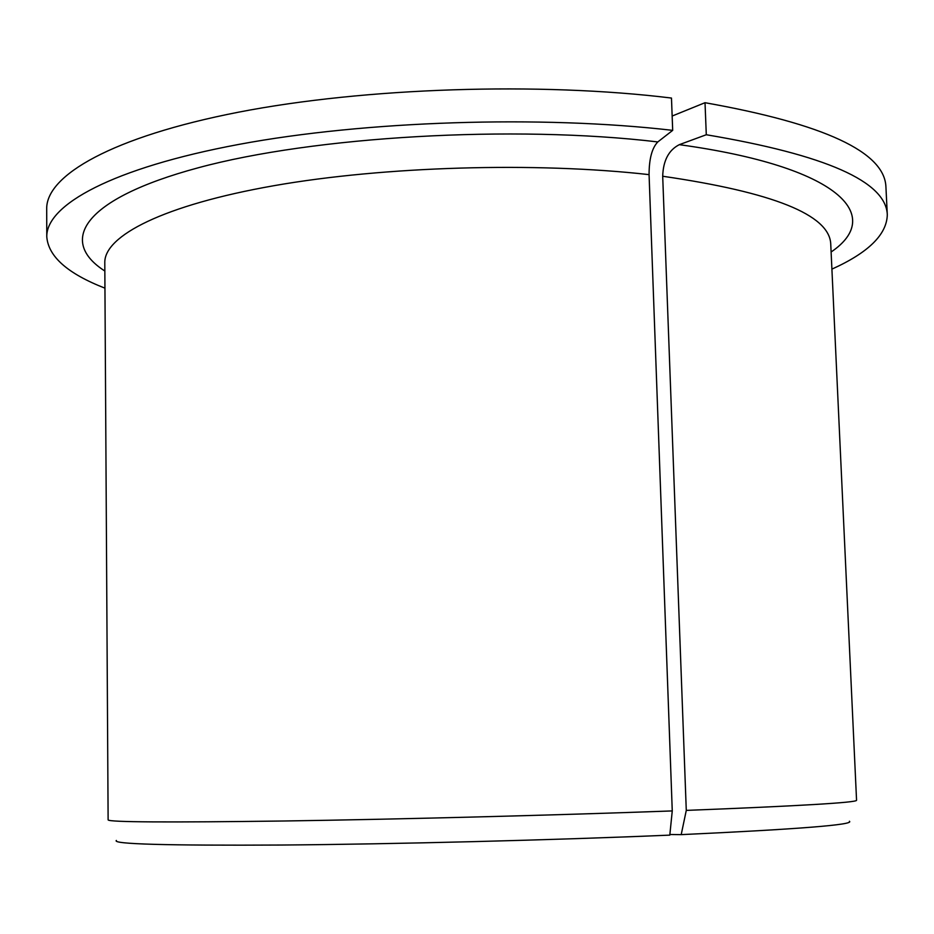 <?xml version="1.0" encoding="UTF-8"?>
<svg xmlns="http://www.w3.org/2000/svg" width="934" height="934" viewBox="0 0 934 934"><rect width="100%" height="100%" fill="white"/><g stroke="black" fill="none" stroke-linecap="round" stroke-linejoin="round"><path stroke-width="1.4" d="M672.69 130.363C540.973 115.057 365.066 120.825 238.894 144.396C112.407 168.015 46.14 204.85 46.782 236.746L46.7 208.842C46.058 175.37 112.22 136.808 238.462 112.197C364.388 87.644 539.957 81.83 671.476 98.058L672.69 130.363L657.805 141.933C652.014 147.934 649.095 158.838 649.072 174.635L672.258 810.922L669.806 835.124C552.94 840.11 394.055 844.161 281.157 845.036C166.812 845.632 111.882 844.102 116.365 840.448M672.153 116.038L705.018 102.705L706.291 134.741L679.322 144.665C668.744 150.035 663.198 160.555 662.696 176.246L686.28 810.397L681.201 834.634C798.733 829.17 854.797 824.71 849.403 821.255M46.782 236.746C48.276 256.511 67.668 273.65 104.947 288.162M831.902 269.132C868.375 252.682 886.833 234.551 887.3 214.738C886.074 181.511 825.738 154.846 706.291 134.741M887.3 214.738L885.922 186.87C884.603 152.008 824.302 123.953 705.018 102.705M672.258 810.922C555.707 815.219 398.211 819.293 283.854 820.998C167.723 822.539 109.15 822.189 108.122 819.924L104.795 262.664C104.188 235.788 163.625 205.071 274.024 185.679C384.189 166.322 535.918 161.827 649.072 174.635M662.696 176.246C773.083 192.311 829.088 214.785 830.723 243.657L856.56 800.321C856.466 802.575 799.714 805.937 686.28 810.397M669.876 834.494L681.201 834.634M657.805 141.933C513.326 124.689 313.567 136.469 198.242 167.781C82.099 199.035 58.177 241.182 104.841 271.023M831.108 252.005C884.848 215.602 839.456 166.661 679.322 144.665"/></g></svg>
